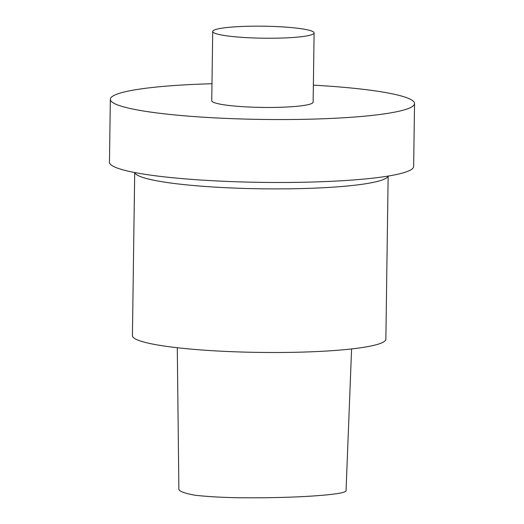 <?xml version="1.0" encoding="UTF-8"?>
<svg xmlns="http://www.w3.org/2000/svg" width="524" height="524" viewBox="0 0 524 524"><rect width="100%" height="100%" fill="white"/><g stroke="black" fill="none" stroke-linecap="round" stroke-linejoin="round"><path stroke-width="0.79" d="M177.289 347.726L178.867 488.545C178.153 490.968 183.767 493.235 195.707 495.337C211.965 497.053 230.56 497.872 251.494 497.8C273.187 497.813 293.211 497.25 311.577 496.104C327.893 494.97 345.427 493.326 346.05 490.785L351.584 348.938M134.236 172.448L135.585 173.817A126.736 15.006 0.8 0 0 303.743 188.516A126.736 15.006 0.8 0 0 387.223 177.335L388.611 175.999M211.978 83.735A152.111 18.012 0.8 0 0 110.348 99.298L109.464 162.224A152.111 18.012 0.8 0 0 312.343 182.024A152.111 18.012 0.8 0 0 413.652 166.475L414.536 103.549A152.111 18.012 0.8 0 0 313.372 85.15M110.348 99.298A152.111 18.012 0.8 0 0 313.221 119.099A152.111 18.012 0.8 0 0 414.536 103.549M212.705 31.492L211.742 100.713A50.704 6.006 0.8 0 0 279.364 107.315A50.704 6.006 0.8 0 0 313.136 102.128L314.105 32.914A50.704 6.006 0.8 0 0 263.487 26.2A50.704 6.006 0.8 0 0 212.705 31.492A50.704 6.006 0.8 0 0 280.333 38.095A50.704 6.006 0.8 0 0 314.105 32.914M134.694 172.913L132.421 335.629A126.736 15.006 0.8 0 0 301.457 352.128A126.736 15.006 0.8 0 0 385.867 339.166L388.14 176.457"/></g></svg>
